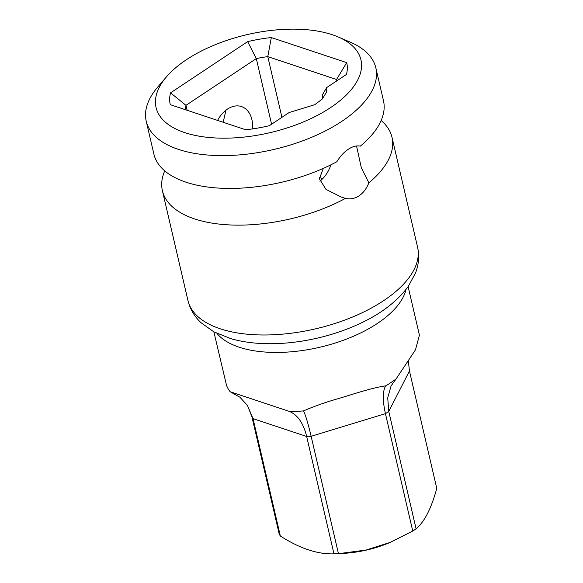 <?xml version="1.0" encoding="UTF-8"?>
<svg xmlns="http://www.w3.org/2000/svg" width="583" height="583" viewBox="0 0 583 583"><rect width="100%" height="100%" fill="white"/><g stroke="black" fill="none" stroke-linecap="round" stroke-linejoin="round"><path stroke-width="0.87" d="M408.399 361.504L409.455 370.97L436.769 488.35C431.384 508.318 424.49 521.807 416.087 528.825A82.414 39.455 166.9 0 1 414.447 529.94A82.414 39.455 166.9 0 1 412.757 531.04L385.443 413.66C382.499 400.426 382.579 391.164 385.676 385.873A99.729 47.74 166.9 0 0 391.076 382.47A99.729 47.74 -13.1 0 0 396.097 378.943L415.482 349.815L419.425 335.181L408.129 286.639M396.097 378.943L391.047 385.975L387.71 397.897L388.774 411.445L416.087 528.825M338.453 553.682L311.14 436.303C307.999 423.127 305.448 414.666 303.488 410.92A99.729 47.74 166.9 0 1 289.445 411.445C297.753 414.958 303.488 423.302 306.651 436.47L333.972 553.85A82.414 39.455 166.9 0 0 338.453 553.682L365.993 550.06L390.224 542.387L412.757 531.04M247.44 405.462L253.037 418.638L280.35 536.017A82.414 39.455 166.9 0 1 279.191 533.97L251.878 416.59L247.44 405.462L239.897 397.205L230.132 391.718A99.729 47.74 166.9 0 1 226.517 385.319L213.859 331.844M280.35 536.017C299.735 548.443 317.611 554.389 333.972 553.85M340.304 553.573L344.517 553.303A68.903 32.983 -13.1 0 0 388.672 543.028L390.224 542.387M303.488 410.92C314.237 406.264 325.671 402.212 337.79 398.765C350.791 394.99 371.509 387.782 385.676 385.873M230.132 391.718L289.445 411.445M166.41 76.905L157.818 86.947A117.861 56.42 -13.1 0 0 146.231 121.228L153.868 154.05A117.861 56.42 166.9 0 0 186.079 182.217A117.861 56.42 166.9 0 0 336.887 161.71C340.166 156.302 343.963 152.156 348.277 149.284C352.54 146.457 356.556 145.407 360.316 146.136A117.861 56.42 166.9 0 0 383.461 100.626L375.824 67.803A117.861 56.42 -13.1 0 0 350.288 42.158L338.147 36.94A105.173 50.342 -13.1 0 0 332.193 34.689A105.173 50.342 -13.1 0 0 166.41 76.905A105.173 50.342 -13.1 0 0 184.804 132.632A105.173 50.342 -13.1 0 0 327.296 109.721A105.173 50.342 -13.1 0 0 338.147 36.94M146.231 121.228A117.861 56.42 -13.1 0 0 178.434 149.394A117.861 56.42 -13.1 0 0 310.491 137.777A117.861 56.42 -13.1 0 0 375.824 67.803M381.144 120.506A117.861 56.42 166.9 0 1 392.002 137.318A117.861 56.42 166.9 0 1 368.85 182.829C366.605 188.579 363.355 192.9 359.099 195.801C354.77 198.606 350.208 199.473 345.428 198.402A117.861 56.42 166.9 0 1 194.613 218.916A117.861 56.42 166.9 0 1 162.409 190.743A117.861 56.42 166.9 0 1 164.727 170.863M345.428 198.402L341.346 197.098L325.984 189.395L319.375 178.77L323.354 168.356M252.599 128.894A27.197 18.816 108.4 0 0 241.449 106.551A27.197 18.816 108.4 0 0 227.457 109.101A27.197 18.816 108.4 0 0 217.583 120.411M356.548 145.969L361.292 167.671L368.85 182.829M319.885 181.204A27.197 18.816 108.4 0 0 330.904 164.807M223.172 122.27L225.978 110.165M322.508 98.811L322.69 94.38L326.626 87.625L326.473 92.223L322.304 99.023L314.754 104.692L289.139 112.541L269.346 125.695A90.664 43.397 166.9 0 1 245.676 129.754L170.316 104.692A90.664 43.397 166.9 0 1 170.579 92.843L247.651 41.626A90.664 43.397 166.9 0 1 271.321 37.567L346.688 62.629A90.664 43.397 166.9 0 1 346.419 74.471L326.626 87.625M185.715 109.815A77.065 36.889 166.9 0 1 185.97 105.334L256.309 58.592A77.065 36.889 166.9 0 1 267.794 56.624L336.573 79.499A77.065 36.889 166.9 0 1 336.704 80.928M336.573 79.499L346.688 62.629M322.756 178.624L319.316 177.472M281.924 117.336L267.794 56.624L271.321 37.567M247.651 41.626L256.309 58.592L271.576 124.208M187.121 110.282L185.97 105.334L170.579 92.843M251.878 416.59A82.414 39.455 166.9 0 0 253.037 418.638L306.651 436.47A82.414 39.455 166.9 0 0 311.14 436.303L385.443 413.66A82.414 39.455 166.9 0 0 388.774 411.445L409.455 370.97M406.038 289.438A99.729 47.74 166.9 0 1 377.347 323.47A99.729 47.74 166.9 0 1 216.971 333.432M351.899 327.107A108.795 52.084 166.9 0 1 282.179 343.329C263.224 344.538 246.15 343.001 230.955 338.708L213.786 331.807L201.055 322.727C194.438 316.554 190.08 309.172 187.974 300.602A117.861 56.42 -13.1 0 0 220.177 328.768A117.861 56.42 -13.1 0 0 352.234 317.145A117.861 56.42 -13.1 0 0 417.566 247.17C419.461 255.828 418.798 264.405 415.555 272.902L408.326 286.355C396.017 303.043 377.208 316.627 351.899 327.107M392.002 137.318L417.566 247.17M162.409 190.743L187.974 300.602"/></g></svg>
